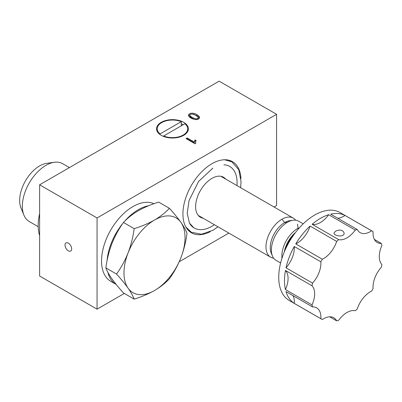 <?xml version="1.0" encoding="UTF-8"?>
<svg xmlns="http://www.w3.org/2000/svg" width="402" height="402" viewBox="0 0 402 402"><rect width="100%" height="100%" fill="white"/><g stroke="black" fill="none" stroke-linecap="round" stroke-linejoin="round"><path stroke-width="0.6" d="M38.195 226.703L29.266 221.547A33.406 19.286 -60 0 1 23.904 215.09A33.406 19.286 -60 0 1 29.266 182.975A33.406 19.286 -60 0 1 54.396 162.272A33.406 19.286 -60 0 1 62.667 163.689L69.425 167.589M23.904 215.09L20.974 207.929A28.215 16.291 -60 0 1 25.502 180.805A28.215 16.291 -60 0 1 46.732 163.318L54.396 162.272M169.403 208.296L158.7 202.116C151.212 204.427 144.434 207.291 138.353 210.713C132.429 214.221 127.464 218.14 123.459 222.462C118.846 228.859 114.997 235.904 111.922 243.592C108.997 251.371 106.967 259.466 105.837 267.873C106.967 270.958 108.997 274.611 111.922 278.832C114.997 283.149 118.846 287.852 123.459 292.942L134.162 299.123C133.032 296.043 131.002 292.39 128.077 288.164C124.997 283.847 121.153 279.144 116.54 274.053C121.153 267.657 125.002 260.612 128.077 252.923C131.002 245.14 133.032 237.049 134.162 228.643C141.645 226.326 148.428 223.462 154.509 220.04C160.433 216.532 165.398 212.618 169.403 208.296C174.016 213.387 177.86 218.09 180.94 222.401C183.865 226.627 185.89 230.281 187.025 233.361C185.89 241.773 183.865 249.863 180.94 257.642C177.86 265.335 174.016 272.38 169.403 278.777C165.398 283.098 160.433 287.013 154.509 290.525C148.428 293.942 141.645 296.812 134.162 299.123M123.459 222.462L134.162 228.643M105.837 267.873L116.54 274.053M180.94 257.642A43.16 24.919 -60 0 1 154.509 290.525A43.16 24.919 -60 0 1 128.077 288.164A43.16 24.919 -60 0 1 128.077 252.923A43.16 24.919 -60 0 1 154.509 220.04A43.16 24.919 -60 0 1 180.94 222.401A43.16 24.919 -60 0 1 180.94 257.642M153.926 203.719A44.431 25.653 120 0 0 120.148 217.125A44.431 25.653 120 0 0 101.55 260.983A44.431 25.653 120 0 0 110.751 281.325L116.138 284.43A44.431 25.653 120 0 0 116.193 284.465M107.852 272.265A44.431 25.653 120 0 0 116.138 284.43M148.619 205.739A44.431 25.653 120 0 0 124.494 221.396M122.761 223.457A44.431 25.653 120 0 0 107.068 260.642M39.612 213.603A45.702 26.386 120 0 0 39.612 235.602M161.207 122.334A15.914 9.186 -0 0 0 156.835 130.57A15.914 9.186 -0 0 0 172.463 138.017A15.914 9.186 -0 0 0 188.086 130.57A15.914 9.186 -0 0 0 179.925 120.716A15.914 9.186 -0 0 0 161.207 122.334M196.879 114.731C198.503 115.56 199.407 116.495 199.598 117.54C198.302 121.851 188.498 118.228 188.402 115.213C189.131 112.676 194.086 112.56 196.879 114.731M274.048 206.995L276.586 205.533L276.586 114.319L219.14 81.154L39.612 184.799L39.612 276.013L97.058 309.178L97.058 217.969L39.612 184.799M276.586 114.319L97.058 217.969M196.101 140.574L195.533 142.112L195.749 143.368L195.045 143.775L186.071 138.595L187.161 137.966L194.151 142.001L195.04 139.961L196.101 140.574M240.949 178.543A41.069 23.713 120 0 0 229.773 160.473A41.069 23.713 120 0 0 211.96 163.704A41.069 23.713 120 0 0 185.875 197.558A41.069 23.713 120 0 0 189.02 231.049A41.069 23.713 120 0 0 210.261 231.693M228.859 233.09L179.227 261.742M124.324 293.44L97.058 309.178M183.232 124.685A15.236 8.794 -0 0 0 181.287 123.736M181.287 125.806L181.287 121.66A15.236 8.794 0 0 0 165.473 121.017A15.236 8.794 0 0 0 157.227 128.831L157.227 130.901A15.236 8.794 -0 0 0 157.272 131.57M187.649 131.57A15.236 8.794 -0 0 0 187.694 130.901L187.694 128.831A15.236 8.794 0 0 0 184.88 123.736L163.147 136.278M188.272 230.316A40.622 23.452 120 0 0 189.85 231.381A40.622 23.452 120 0 0 190.558 231.763M231.155 161.443A40.622 23.452 120 0 0 230.472 161.021A40.622 23.452 120 0 0 228.758 160.187M68.335 243.155A4.698 2.713 60 0 1 71.405 247.295A4.698 2.713 60 0 1 70.687 251.059A4.698 2.713 60 0 1 65.988 248.346A4.698 2.713 60 0 1 65.988 242.924A4.698 2.713 60 0 1 68.335 243.155M189.824 115.173C189.613 116.635 197.824 120.881 198.211 117.61C198.136 116.977 197.322 116.233 195.759 115.379C193.317 113.349 189.593 113.922 189.824 115.173L189.819 116.002C189.211 116.655 194.146 119.665 195.829 119.625M197.05 119.52L198.211 118.439L198.211 117.605M192.126 113.982L196.879 115.56L199.528 117.962M188.478 115.655L190.965 114.088M186.789 139.007L187.161 138.796L187.161 137.966M187.161 138.796L194.151 142.831L194.151 142.001M194.151 142.831L195.04 139.961M195.04 140.79L195.764 141.208M195.523 143.097L195.533 143.494M189.844 223.803A35.547 20.522 120 0 0 194.186 228.019A35.547 20.522 120 0 0 211.96 226.261A35.547 20.522 120 0 0 214.377 224.728M236.974 185.593A35.547 20.522 120 0 0 229.728 166.458A35.547 20.522 120 0 0 223.909 164.81M203.07 218.201A23.105 13.341 -60 0 1 200.407 217.246A23.105 13.341 -60 0 1 200.407 190.568A23.105 13.341 -60 0 1 223.507 177.232A23.105 13.341 -60 0 1 225.663 179.061M181.287 121.66L160.046 133.926L160.046 134.58M157.227 128.831A15.236 8.794 0 0 0 160.046 133.926M163.634 136.474L163.634 135.997A15.236 8.794 0 0 0 183.232 135.047A15.236 8.794 0 0 0 187.694 128.831M381.357 243.431A20.311 11.728 120 0 1 377.232 242.486A20.311 11.728 120 0 1 373.081 231.658A50.778 29.316 120 0 0 372.352 231.21L340.037 212.552A50.778 29.316 120 0 0 300.907 226.155A50.778 29.316 120 0 0 278.742 277.254A50.778 29.316 120 0 0 289.259 300.5L321.575 319.158A50.778 29.316 120 0 0 322.324 319.57A20.311 11.728 120 0 1 333.781 317.746A20.311 11.728 120 0 1 336.66 320.846A50.778 29.316 120 0 0 338.685 320.304A20.311 11.728 120 0 1 355.237 310.751A50.778 29.316 120 0 0 357.262 308.952A20.311 11.728 120 0 1 371.599 291.118A50.778 29.316 120 0 0 373.081 288.551A20.311 11.728 120 0 1 381.357 267.219A50.778 29.316 120 0 0 381.9 264.566A20.311 11.728 120 0 1 381.9 245.456A50.778 29.316 120 0 0 381.357 243.431L374.347 239.381M285.455 270.461A50.778 29.316 120 0 0 284.485 280.571A50.778 29.316 120 0 0 285.455 289.571A20.311 11.728 120 0 0 285.455 270.461L312.022 285.797A50.778 29.316 120 0 1 312.565 283.144L285.998 267.802A20.311 11.728 120 0 0 294.269 246.476A50.778 29.316 120 0 0 285.998 267.802M372.352 231.21A50.778 29.316 120 0 0 371.599 230.798L345.027 215.457A50.778 29.316 120 0 0 330.695 214.181L357.262 229.517A50.778 29.316 120 0 0 355.237 230.06L328.665 214.723A50.778 29.316 120 0 0 312.118 224.276L338.685 239.617A50.778 29.316 120 0 0 336.66 241.416L310.088 226.075A50.778 29.316 120 0 0 295.756 243.903L322.324 259.245A50.778 29.316 120 0 0 320.841 261.818L294.269 246.476M336.66 320.846L329.65 316.801M285.455 289.571L312.022 304.912A50.778 29.316 120 0 0 312.565 306.937L285.998 291.596A50.778 29.316 120 0 0 294.269 303.369L320.841 318.711A50.778 29.316 120 0 0 321.575 319.158M338.685 239.617A20.311 11.728 120 0 0 355.237 230.06M322.324 259.245A20.311 11.728 120 0 0 336.66 241.416M312.565 283.144A20.311 11.728 120 0 0 320.841 261.818M312.022 304.912A20.311 11.728 120 0 0 312.022 285.797M320.841 318.711A20.311 11.728 120 0 0 316.696 307.882A20.311 11.728 120 0 0 312.565 306.937M357.262 229.517A20.311 11.728 120 0 0 360.147 232.622A20.311 11.728 120 0 0 371.599 230.798M312.118 224.276A20.311 11.728 120 0 0 328.665 214.723M335.474 231.235L333.987 233.049C333.67 235.944 344.444 237.708 344.142 233.049C342.826 229.869 339.936 229.266 335.474 231.235M337.7 218.226A20.311 11.728 120 0 0 345.027 215.457M294.269 303.369A20.311 11.728 120 0 0 293.003 295.646M295.756 243.903A20.311 11.728 120 0 0 310.088 226.075M281.953 219.201A22.597 13.045 120 0 0 267.194 239.115A22.597 13.045 120 0 0 270.657 257.22A22.597 13.045 120 0 0 273.682 258.215M297.957 228.336A22.597 13.045 120 0 0 297.455 224.14M295.641 220.211A22.597 13.045 120 0 0 293.279 218.1A22.597 13.045 120 0 0 281.983 219.216L284.666 222.562A20.396 11.774 -60 0 1 289.787 220.693L293.023 220.246A22.597 13.045 -60 0 1 298.646 221.195L303.208 223.829M272.415 255.943L271.179 252.903A20.386 11.769 -60 0 1 284.656 222.567L287.355 222.321A22.597 13.045 -60 0 0 272.415 255.943A22.597 13.045 -60 0 0 276.053 260.335L280.611 262.968M298.053 228.497A22.597 13.045 -60 0 1 299.415 227.773M287.35 222.316A22.597 13.045 -60 0 1 293.023 220.246M281.963 258.225A22.597 13.045 -60 0 1 297.822 228.366M295.485 232.527A21.14 12.206 120 0 0 284.284 251.928M293.832 234.763A20.311 11.728 120 0 0 285.39 249.381M297.942 228.306L298.339 229.004M195.523 142.383L195.523 143.212M224.582 159.75L231.909 161.85L238.793 169.724L241.064 181.764L240.602 187.684M193.844 227.823L189.412 223.03L187.216 213.241L189.086 200.447L198.588 181.448L212.869 168.136M218.005 226.823L212.954 230.276L201.472 234.245L191.287 232.21L185.804 226.919M193.809 227.803L194.186 228.019M198.251 215.417L270.657 257.22M220.849 176.282L293.279 218.1"/></g></svg>
